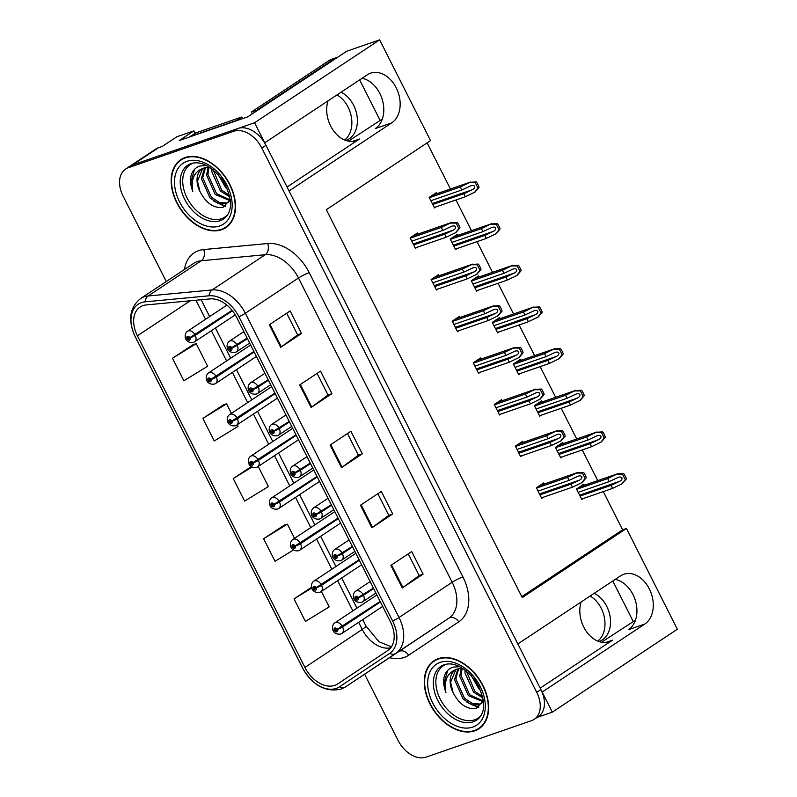 <?xml version="1.0" encoding="UTF-8"?>
<svg xmlns="http://www.w3.org/2000/svg" width="797" height="797" viewBox="0 0 797 797"><rect width="100%" height="100%" fill="white"/><g stroke="black" fill="none" stroke-linecap="round" stroke-linejoin="round"><path stroke-width="1.2" d="M287.04 187.006L359.477 139.007A27.178 19.706 -109.1 0 1 356.199 140.621A27.178 19.706 -109.1 0 1 330.645 125.996A27.178 19.706 -109.1 0 1 328.015 100.87M581.143 601.984A27.178 19.706 70.9 0 0 583.773 627.109A27.178 19.706 70.9 0 0 609.336 641.734A27.178 19.706 70.9 0 0 612.604 640.121L605.76 642.482M537.158 717.38L552.301 712.139L542.159 692.065L644.813 624.021A27.178 19.706 70.9 0 0 650.392 591.175A27.178 19.706 70.9 0 0 623.782 574.268A27.178 19.706 70.9 0 0 620.504 575.892L517.851 643.936L289.032 190.951L391.686 122.907A27.178 19.706 70.9 0 0 397.255 90.061A27.178 19.706 70.9 0 0 370.645 73.155A27.178 19.706 70.9 0 0 367.377 74.779L264.724 142.822L254.582 122.748L132.432 164.989A25.474 17.245 -123.5 0 0 129.752 166.314A25.474 17.245 -123.5 0 1 132.432 164.989L237.994 128.476A25.474 17.245 -123.5 0 1 265.979 145.303L540.914 689.584A25.474 17.245 -123.5 0 1 538.403 716.553L534.239 719.312A25.474 17.245 -123.5 0 0 536.74 692.344L261.805 148.063A25.474 17.245 -123.5 0 0 233.83 131.246L128.267 167.759A25.474 17.245 -123.5 0 0 125.577 169.074A25.474 17.245 -123.5 0 0 123.077 196.052L166.264 281.54M644.813 624.021L628.454 629.68A27.178 19.706 70.9 0 0 635.747 601.855A27.178 19.706 70.9 0 0 615.194 579.419M254.582 122.748L379.641 39.85L346.695 51.247L247.698 116.87L179.265 140.531L193.86 130.867L195.086 133.298M125.577 169.074L155.804 149.039A25.474 17.245 -123.5 0 1 158.483 147.724L162.359 146.379L176.944 136.715L193.86 130.867M379.641 39.85L430.539 140.611L326.322 209.691L522.244 597.561L626.462 528.481L677.37 629.241L552.301 712.139M382.321 119.042L348.428 141.139M635.448 620.156L601.556 642.252M521.786 596.644L622.596 529.816L603.289 491.59M597.75 480.621L582.238 449.926M576.699 438.968L561.198 408.273M555.658 397.305L540.157 366.61M534.618 355.651L519.116 324.957M513.577 313.988L498.065 283.294M492.526 272.325L477.024 241.63M471.485 230.672L455.984 199.977M450.444 189.009L427.132 142.872M622.596 529.816L626.462 528.481M584.331 485.263L583.783 484.178L576.49 489.019L581.81 499.54L583.464 498.444M563.29 443.6L562.742 442.524L555.449 447.356L560.759 457.886L562.413 456.791M521.198 360.284L520.65 359.198L513.358 364.04L518.678 374.57L520.331 373.464M500.157 318.631L499.609 317.545L492.317 322.377L497.637 332.907L499.291 331.811M479.117 276.967L478.569 275.882L471.276 280.723L476.586 291.244L478.24 290.148M458.066 235.304L457.528 234.228L450.225 239.06L455.545 249.591L457.199 248.495M542.249 401.947L541.701 400.861L534.398 405.693L539.718 416.223L541.372 415.127M437.025 193.651L436.477 192.565L429.185 197.397L434.504 207.927L436.158 206.831M544.212 484.048L543.664 482.972L536.371 487.804L541.691 498.334L543.345 497.238M523.171 442.395L522.623 441.309L515.33 446.141L520.64 456.671L522.294 455.575M481.079 359.078L480.531 357.992L473.239 362.824L478.559 373.355L480.212 372.259M460.038 317.415L459.49 316.329L452.198 321.171L457.518 331.691L459.172 330.596M438.998 275.752L438.45 274.676L431.147 279.508L436.467 290.038L438.121 288.942M502.13 400.732L501.582 399.646L494.279 404.487L499.599 415.018L501.253 413.912M417.947 234.099L417.399 233.013L410.106 237.845L415.426 248.375L417.08 247.279M540.177 688.13L612.604 640.121M362.067 78.305A27.178 19.706 -109.1 0 1 382.61 100.741A27.178 19.706 -109.1 0 1 375.327 128.566L391.686 122.907M474.703 730.849A40.767 27.596 -123.5 0 0 478.997 728.737A40.767 27.596 -123.5 0 0 481.328 682.501A40.767 27.596 -123.5 0 0 438.24 658.661A40.767 27.596 -123.5 0 0 433.957 660.773A40.767 27.596 -123.5 0 0 431.615 707.009A40.767 27.596 -123.5 0 0 474.703 730.849M479.625 727.81A40.767 27.596 -123.5 0 0 480.99 727.213M221.576 229.735A40.767 27.596 -123.5 0 0 225.87 227.613A40.767 27.596 -123.5 0 0 228.201 181.387A40.767 27.596 -123.5 0 0 185.113 157.547A40.767 27.596 -123.5 0 0 180.819 159.659A40.767 27.596 -123.5 0 0 178.488 205.895A40.767 27.596 -123.5 0 0 221.576 229.735M226.487 226.697A40.767 27.596 -123.5 0 0 227.862 226.099M334.77 685.38A27.178 18.391 56.5 0 1 304.932 667.438L137.413 335.816A27.178 18.391 56.5 0 1 140.083 307.044A27.178 18.391 56.5 0 1 146.2 304.932L210.159 298.895A27.178 18.391 56.5 0 1 236.739 317.535L390.43 621.79A27.178 18.391 56.5 0 1 387.78 650.541L337.659 683.956A27.178 18.391 56.5 0 1 337.629 683.965A27.178 18.391 56.5 0 1 334.77 685.38M336.294 688.389A30.575 20.692 -123.5 0 0 339.542 686.785L389.663 653.371A30.575 20.692 -123.5 0 0 392.642 621.022L238.951 316.768A30.575 20.692 -123.5 0 0 209.043 295.797L145.094 301.844A30.575 20.692 -123.5 0 0 135.201 336.583L302.721 668.195A30.575 20.692 -123.5 0 0 336.294 688.389M193.342 344.503L172.471 358.252L183.868 380.807L207.619 366.251L196.221 343.686L193.103 344.573M223.738 404.657L202.856 418.405L214.254 440.97L238.004 426.405L237.197 424.801M284.509 524.974L263.628 538.722L275.025 561.287L293.495 549.97M364.627 674.232L398.012 740.323A25.474 17.245 -123.5 0 0 425.987 757.15L531.559 720.637A25.474 17.245 -123.5 0 0 534.239 719.312M269.306 324.758L290.148 310.94L301.545 333.505L280.693 347.323L269.306 324.758M360.463 505.228L381.305 491.42L392.702 513.975L371.86 527.793L360.463 505.228M390.849 565.392L411.7 551.574L423.097 574.129L402.246 587.947L390.849 565.392M299.692 384.921L320.533 371.103L331.931 393.658L311.089 407.476L299.692 384.921M330.078 445.075L350.919 431.257L362.316 453.822L341.475 467.63L330.078 445.075M311.547 587.269L294.023 598.886L305.42 621.441L329.171 606.886L321.37 591.444M251.314 466.584L233.242 478.569L244.639 501.124L268.4 486.568L258.238 466.464M362.316 453.822L358.391 455.177L342.132 467.181A6.794 0.857 153.2 0 1 341.475 467.63M331.931 393.658L327.995 395.023M317.076 373.394L328.015 395.053L311.747 407.018A6.794 0.857 153.2 0 1 311.089 407.476M423.097 574.129L419.162 575.494M408.233 553.865L419.172 575.524L402.903 587.489A6.794 0.857 153.2 0 1 402.246 587.947M392.702 513.975L388.777 515.34L372.518 527.335A6.794 0.857 153.2 0 1 371.86 527.793M301.545 333.505L297.61 334.86M286.691 313.241L297.63 334.889L281.351 346.864A6.794 0.857 153.2 0 1 280.693 347.323M233.242 478.569L252.061 467.032M263.628 538.722L287.388 524.167L294.541 538.334M287.388 524.167L284.27 525.044M294.023 598.886L311.757 588.007M202.856 418.405L226.617 403.85L231.419 413.354M226.617 403.85L223.489 404.727M172.471 358.252L196.221 343.686M347.462 433.548L358.401 455.207M377.848 493.712L388.787 515.36M183.001 158.414A40.767 27.596 -123.5 0 0 181.915 159.44M436.128 659.527A40.767 27.596 -123.5 0 0 435.042 660.564M411.78 241.162L442.803 230.433L451.949 226.159M451.321 226.408C453.363 225.601 454.768 225.71 455.555 226.746C455.914 227.982 455.137 229.118 453.224 230.174L444.706 234.188L446.23 237.197L455.924 232.525L459.949 227.832A4.244 3.078 70.9 0 0 459.391 226.079L458.255 223.827A4.244 3.078 70.9 0 0 457.209 222.393L450.982 222.752L441.289 227.424L410.266 238.154M247.13 338.097L231.688 347.681A2.122 1.435 -123.5 0 0 229.397 346.356A2.122 1.435 -123.5 0 0 228.968 348.717A2.122 1.435 -123.5 0 0 231.299 350.122A2.122 1.435 -123.5 0 0 231.778 347.841L230.921 348.08A0.847 0.578 56.5 0 1 229.835 348.488A0.847 0.578 56.5 0 1 230.891 348.01L231.688 347.681M231.778 347.841A4.244 0.667 -25.1 0 0 237.227 345.32A6.366 4.314 56.5 0 1 236.48 351.816L249.65 343.089M247.379 338.595L237.227 345.32M413.384 235.673L451.58 222.463L413.145 235.832M415.197 247.927L446.23 237.197M413.683 244.918L444.706 234.188M442.803 230.433L441.289 227.424M455.406 232.863L458.893 228.53L456.153 223.1L457.209 222.393M458.893 228.53L459.949 227.832M456.153 223.1L450.464 223.09M430.858 200.714L461.881 189.985L471.017 185.711M470.399 185.96C472.442 185.153 473.846 185.263 474.623 186.299C474.992 187.534 474.215 188.67 472.302 189.726L463.784 193.741L465.299 196.749L475.002 192.077L479.027 187.385A4.244 3.078 70.9 0 0 478.469 185.631L477.333 183.38A4.244 3.078 70.9 0 0 476.277 181.945L470.061 182.304L460.367 186.976L429.334 197.706M232.066 310.332L189.776 337.709A2.122 1.435 -123.5 0 0 187.484 336.384A2.122 1.435 -123.5 0 0 187.056 338.745A2.122 1.435 -123.5 0 0 189.387 340.15A2.122 1.435 -123.5 0 0 189.855 337.868L189.009 338.107A0.847 0.578 56.5 0 1 187.923 338.526A0.847 0.578 56.5 0 1 188.969 338.038L189.776 337.709M189.855 337.868A4.244 0.667 -25.1 0 0 195.305 335.358A6.366 4.314 56.5 0 1 194.558 341.853L235.264 314.875M232.405 310.76L195.305 335.358M432.462 195.225L470.648 182.015L432.223 195.385M434.275 207.479L465.299 196.749M432.761 204.47L463.784 193.741M461.881 189.985L460.367 186.976M474.474 192.416L477.971 188.082L475.221 182.652L476.277 181.945M477.971 188.082L479.027 187.385M475.221 182.652L469.543 182.643M432.821 282.825L463.854 272.086L472.99 267.822M472.372 268.071C474.404 267.254 475.819 267.374 476.596 268.4C476.955 269.635 476.188 270.781 474.265 271.827L465.747 275.852L467.271 278.86L476.965 274.188L480.99 269.496A4.244 3.078 70.9 0 0 480.432 267.742L479.296 265.481A4.244 3.078 70.9 0 0 478.25 264.056L472.023 264.405L462.33 269.077L431.307 279.817M268.171 379.761L252.729 389.334A2.122 1.435 -123.5 0 0 250.447 388.019A2.122 1.435 -123.5 0 0 250.009 390.371A2.122 1.435 -123.5 0 0 252.34 391.775A2.122 1.435 -123.5 0 0 252.818 389.504L251.962 389.743A0.847 0.578 56.5 0 1 250.876 390.151A0.847 0.578 56.5 0 1 251.932 389.673L252.729 389.334M252.818 389.504A4.244 0.667 -25.1 0 0 258.268 386.983A6.366 4.314 56.5 0 1 257.521 393.479L270.691 384.752M268.42 380.249L258.268 386.983M434.425 277.336L472.621 264.126L434.186 277.495M436.248 289.59L467.271 278.86M434.724 286.581L465.747 275.852M463.854 272.086L462.33 269.077M476.447 274.527L479.933 270.193L477.194 264.753L478.25 264.056M479.933 270.193L480.99 269.496M477.194 264.753L471.505 264.753M453.872 324.479L484.895 313.749L494.03 309.475M493.413 309.734C495.445 308.917 496.86 309.027 497.637 310.063C498.005 311.298 497.228 312.434 495.316 313.49L486.798 317.505L488.312 320.514L498.005 315.841L502.04 311.149A4.244 3.078 70.9 0 0 501.482 309.395L500.337 307.144A4.244 3.078 70.9 0 0 499.291 305.719L493.074 306.068L483.38 310.74L452.347 321.47M289.211 421.424L273.779 430.998A2.122 1.435 -123.5 0 0 271.488 429.673A2.122 1.435 -123.5 0 0 271.06 432.034A2.122 1.435 -123.5 0 0 273.391 433.438A2.122 1.435 -123.5 0 0 273.859 431.157L273.002 431.396A0.847 0.578 56.5 0 1 271.916 431.815A0.847 0.578 56.5 0 1 272.972 431.336L273.779 430.998M273.859 431.157A4.244 0.667 -25.1 0 0 279.309 428.647A6.366 4.314 56.5 0 1 278.561 435.142L291.732 426.405M289.46 421.912L279.309 428.647M455.476 318.999L493.662 305.789L455.226 319.159M457.289 331.243L488.312 320.514M455.764 328.244L486.798 317.505M484.895 313.749L483.38 310.74M497.487 316.19L500.984 311.846L498.235 306.417L499.291 305.719M500.984 311.846L502.04 311.149M498.235 306.417L492.556 306.407M474.912 366.142L505.936 355.412L515.071 351.138M514.454 351.387C516.496 350.58 517.901 350.69 518.678 351.726C519.046 352.951 518.269 354.097 516.356 355.153L507.838 359.168L509.353 362.177L519.056 357.504L523.081 352.812A4.244 3.078 70.9 0 0 522.523 351.059L521.387 348.807A4.244 3.078 70.9 0 0 520.341 347.372L514.115 347.721L504.421 352.404L473.398 363.133M310.262 463.077L294.82 472.661A2.122 1.435 -123.5 0 0 292.529 471.336A2.122 1.435 -123.5 0 0 292.1 473.697A2.122 1.435 -123.5 0 0 294.432 475.092A2.122 1.435 -123.5 0 0 294.9 472.82L294.053 473.059A0.847 0.578 56.5 0 1 292.967 473.468A0.847 0.578 56.5 0 1 294.013 472.99L294.82 472.661M294.9 472.82A4.244 0.667 -25.1 0 0 300.349 470.3A6.366 4.314 56.5 0 1 299.602 476.795L312.783 468.068M310.511 463.575L300.349 470.3M476.516 360.652L514.713 347.442L476.277 360.812M478.33 372.906L509.353 362.177M476.815 369.898L507.838 359.168M505.936 355.412L504.421 352.404M518.538 357.843L522.025 353.509L519.275 348.08L520.341 347.372M522.025 353.509L523.081 352.812M519.275 348.08L513.597 348.07M451.899 242.378L482.932 231.638L492.068 227.374M491.45 227.623C493.482 226.806 494.887 226.926 495.674 227.952C496.033 229.187 495.256 230.333 493.343 231.379L484.825 235.404L486.349 238.413L496.043 233.73L500.068 229.048A4.244 3.078 70.9 0 0 499.51 227.294L498.374 225.033A4.244 3.078 70.9 0 0 497.328 223.608L491.101 223.957L481.408 228.629L450.385 239.369M253.884 351.477L210.816 379.362A2.122 1.435 -123.5 0 0 208.525 378.047A2.122 1.435 -123.5 0 0 208.097 380.408A2.122 1.435 -123.5 0 0 210.428 381.803A2.122 1.435 -123.5 0 0 210.906 379.531L210.049 379.77A0.847 0.578 56.5 0 1 208.963 380.179A0.847 0.578 56.5 0 1 210.019 379.701L210.816 379.362M210.906 379.531A4.244 0.667 -25.1 0 0 216.346 377.011A6.366 4.314 56.5 0 1 215.608 383.506L256.405 356.468M254.133 351.965L216.346 377.011M453.503 236.888L491.699 223.678L453.264 237.048M455.316 249.142L486.349 238.413M453.802 246.134L484.825 235.404M482.932 231.638L481.408 228.629M495.525 234.079L499.012 229.745L496.272 224.306L497.328 223.608M499.012 229.745L500.068 229.048M496.272 224.306L490.583 224.306M472.95 284.031L503.973 273.301L513.109 269.027M512.491 269.286C514.523 268.469 515.938 268.579 516.715 269.615C517.084 270.85 516.307 271.986 514.384 273.042L505.866 277.057L507.39 280.066L517.084 275.393L521.118 270.701A4.244 3.078 70.9 0 0 520.561 268.948L519.415 266.696A4.244 3.078 70.9 0 0 518.369 265.271L512.152 265.62L502.449 270.293L471.425 281.022M274.925 393.14L231.857 421.025A2.122 1.435 -123.5 0 0 229.576 419.7A2.122 1.435 -123.5 0 0 229.137 422.061A2.122 1.435 -123.5 0 0 231.469 423.466A2.122 1.435 -123.5 0 0 231.947 421.185L231.09 421.424A0.847 0.578 56.5 0 1 230.004 421.842A0.847 0.578 56.5 0 1 231.06 421.364L231.857 421.025M231.947 421.185A4.244 0.667 -25.1 0 0 237.396 418.674A6.366 4.314 56.5 0 1 236.649 425.17L277.446 398.121M275.174 393.628L237.396 418.674M474.544 278.552L512.74 265.341L474.305 278.711M476.367 290.795L507.39 280.066M474.843 287.797L505.866 277.057M503.973 273.301L502.449 270.293M516.566 275.742L520.052 271.398L517.313 265.969L518.369 265.271M520.052 271.398L521.118 270.701M517.313 265.969L511.624 265.959M493.991 325.694L525.014 314.964L534.149 310.691M533.532 310.94C535.564 310.133 536.979 310.242 537.756 311.278C538.124 312.504 537.347 313.649 535.435 314.705L526.917 318.72L528.431 321.729L538.134 317.057L542.159 312.364A4.244 3.078 70.9 0 0 541.601 310.611L540.456 308.359A4.244 3.078 70.9 0 0 539.41 306.925L533.193 307.273L523.499 311.956L492.466 322.685M295.976 434.793L252.908 462.688A2.122 1.435 -123.5 0 0 250.617 461.363A2.122 1.435 -123.5 0 0 250.188 463.724A2.122 1.435 -123.5 0 0 252.519 465.119A2.122 1.435 -123.5 0 0 252.988 462.848L252.131 463.087A0.847 0.578 56.5 0 1 251.045 463.495A0.847 0.578 56.5 0 1 252.101 463.017L252.908 462.688M252.988 462.848A4.244 0.667 -25.1 0 0 258.437 460.327A6.366 4.314 56.5 0 1 257.69 466.823L298.496 439.785M296.225 435.292L258.437 460.327M495.595 320.205L533.781 306.994L495.355 320.364M497.408 332.459L528.431 321.729M495.883 329.45L526.917 318.72M525.014 314.964L523.499 311.956M537.606 317.395L541.103 313.062L538.354 307.632L539.41 306.925M541.103 313.062L542.159 312.364M538.354 307.632L532.675 307.622M515.031 367.347L546.055 356.618L555.19 352.344M554.573 352.603C556.615 351.786 558.02 351.895 558.807 352.932C559.165 354.167 558.388 355.313 556.475 356.359L547.957 360.383L549.482 363.392L559.175 358.71L563.2 354.017A4.244 3.078 70.9 0 0 562.642 352.274L561.506 350.013A4.244 3.078 70.9 0 0 560.46 348.588L554.234 348.937L544.54 353.609L513.517 364.339M317.017 476.457L273.949 504.342A2.122 1.435 -123.5 0 0 271.657 503.027A2.122 1.435 -123.5 0 0 271.229 505.378A2.122 1.435 -123.5 0 0 273.56 506.782A2.122 1.435 -123.5 0 0 274.029 504.511L273.182 504.74A0.847 0.578 56.5 0 1 272.096 505.159A0.847 0.578 56.5 0 1 273.142 504.68L273.949 504.342M274.029 504.511A4.244 0.667 -25.1 0 0 279.478 501.99A6.366 4.314 56.5 0 1 278.731 508.486L319.537 481.438M317.266 476.945L279.478 501.99M516.635 361.868L554.832 348.658L516.396 362.027M518.448 374.122L549.482 363.392M516.934 371.113L547.957 360.383M546.055 356.618L544.54 353.609M558.657 359.058L562.144 354.725L559.404 349.285L560.46 348.588M562.144 354.725L563.2 354.017M559.404 349.285L553.716 349.285M590.129 596.036A25.902 18.779 -109.1 0 1 601.217 608.27A25.902 18.779 -109.1 0 1 597.78 641.117M598.856 641.525A25.902 18.779 70.9 0 0 599.324 641.376A25.902 18.779 70.9 0 0 606.746 606.358A25.902 18.779 70.9 0 0 594.173 593.347M633.147 621.311L612.793 581.003M336.992 94.923A25.902 18.779 -109.1 0 1 348.09 107.157A25.902 18.779 -109.1 0 1 344.653 140.003M345.729 140.411A25.902 18.779 70.9 0 0 346.187 140.262A25.902 18.779 70.9 0 0 353.619 105.244A25.902 18.779 70.9 0 0 341.036 92.233M252.25 113.841A16.986 12.314 70.9 0 0 251.424 112.008L256.953 110.096A16.986 12.314 -109.1 0 1 257.182 110.574M337.749 57.175A16.986 12.314 70.9 0 0 336.952 57.414L331.422 59.327A16.986 12.314 70.9 0 0 329.38 60.343L251.424 112.008M380.02 120.198L359.656 79.889M336.952 57.414A16.986 12.314 70.9 0 0 334.909 58.43L256.953 110.096M191.26 136.118L196.47 132.671A16.986 11.497 -123.5 0 0 194.687 133.547L189.467 137.004A16.986 11.497 56.5 0 1 191.26 136.118L236.579 120.447A16.986 11.497 -123.5 0 0 236.679 120.676M236.579 120.447L241.79 116.99A16.986 11.497 -123.5 0 0 242.587 118.633M196.47 132.671L241.79 116.99M481.049 715.487A31.422 21.27 56.5 0 1 474.693 719.811A31.422 21.27 56.5 0 1 440.193 699.059A31.422 21.27 56.5 0 1 446.589 664.17A31.422 21.27 56.5 0 1 446.948 664.05M459.759 666.681L453.114 667.109C449.259 668.344 446.459 670.964 444.726 674.959C443.012 680.17 443.411 686.038 445.931 692.563C443.78 680 447.595 672.16 457.398 669.042A21.23 14.376 -123.5 0 0 455.167 670.147A21.23 14.376 -123.5 0 0 453.075 692.623C459.331 704.438 467.032 709.689 476.168 708.384L483.43 700.693M474.514 730.47A40.338 27.307 56.5 0 1 431.874 706.879A40.338 27.307 56.5 0 1 434.186 661.131A40.338 27.307 56.5 0 1 438.43 659.039A40.338 27.307 56.5 0 1 481.069 682.621A40.338 27.307 56.5 0 1 478.758 728.378A40.338 27.307 56.5 0 1 474.514 730.47M457.398 669.042L462.718 668.334M482.843 702.366L478.997 704.917L471.256 704.498L463.157 699.079L454.529 679.702L457.877 668.882M481.727 703.442L480.302 704.05L472.551 703.641L464.452 698.222L455.824 678.845L458.664 668.663M480.77 690.531L478.788 688.718L471.057 675.278M479.107 686.825L473.747 678.396M483.002 698.023L473.577 692.175L464.95 672.798L465.059 669.928M482.703 696.628L474.873 691.308L466.245 670.835M483.092 701.758L468.367 695.632L459.739 676.254L461.244 668.314M483.331 701.041L469.662 694.765L461.035 675.388L462.17 668.314M453.075 692.623L450.614 682.292L455.745 669.789M445.931 692.563L444.068 683.099L447.695 670.416M478.987 707.108L471.944 704.737M478.28 707.527L466.982 702.267M227.912 214.373A31.422 21.27 56.5 0 1 221.566 218.697A31.422 21.27 56.5 0 1 187.066 197.945A31.422 21.27 56.5 0 1 193.462 163.056A31.422 21.27 56.5 0 1 193.82 162.937M206.632 165.567L199.987 165.995C196.122 167.231 193.332 169.851 191.599 173.846C189.885 179.056 190.284 184.924 192.804 191.449C190.642 178.887 194.468 171.046 204.271 167.928A21.23 14.376 -123.5 0 0 202.04 169.034A21.23 14.376 -123.5 0 0 199.947 191.509C206.204 203.325 213.895 208.575 223.04 207.27L230.303 199.579M221.387 229.357A40.338 27.307 56.5 0 1 178.747 205.765A40.338 27.307 56.5 0 1 181.058 160.018A40.338 27.307 56.5 0 1 185.302 157.916A40.338 27.307 56.5 0 1 227.942 181.507A40.338 27.307 56.5 0 1 225.631 227.265A40.338 27.307 56.5 0 1 221.387 229.357M204.271 167.928L209.581 167.221M229.715 201.252L225.87 203.803L218.119 203.384L210.019 197.965L201.392 178.588L204.739 167.768M228.6 202.328L227.165 202.936L219.424 202.528L211.325 197.108L202.697 177.731L205.536 167.549M227.643 189.417L225.651 187.604L217.92 174.164M225.979 185.711L220.61 177.283M229.875 196.909L220.44 191.061L211.813 171.684L211.932 168.815M229.576 195.514L221.745 190.194L213.118 169.721M229.954 200.635L215.23 194.508L206.602 175.141L208.107 167.201M230.203 199.927L216.535 193.651L207.907 174.274L209.043 167.201M199.947 191.509L197.487 181.178L202.607 168.675M192.804 191.449L190.931 181.985L194.558 169.303M225.86 205.995L218.816 203.624M225.153 206.413L213.845 201.153M495.953 407.795L526.986 397.065L536.122 392.791M535.504 393.051C537.537 392.234 538.941 392.343 539.728 393.379C540.087 394.615 539.32 395.76 537.397 396.806L528.879 400.831L530.404 403.84L540.097 399.158L544.122 394.465A4.244 3.078 70.9 0 0 543.564 392.722L542.428 390.46A4.244 3.078 70.9 0 0 541.382 389.036L535.156 389.384L525.462 394.057L494.439 404.786M331.303 504.74L315.861 514.314A2.122 1.435 -123.5 0 0 313.58 512.999A2.122 1.435 -123.5 0 0 313.141 515.35A2.122 1.435 -123.5 0 0 315.473 516.755A2.122 1.435 -123.5 0 0 315.951 514.483L315.094 514.713A0.847 0.578 56.5 0 1 314.008 515.131A0.847 0.578 56.5 0 1 315.064 514.653L315.861 514.314M315.951 514.483A4.244 0.667 -25.1 0 0 321.4 511.963A6.366 4.314 56.5 0 1 320.653 518.458L333.823 509.721M331.552 505.228L321.4 511.963M497.557 402.316L535.753 389.105L497.318 402.475M499.37 414.57L530.404 403.84M497.856 411.561L528.879 400.831M526.986 397.065L525.462 394.057M539.579 399.506L543.066 395.173L540.326 389.733L541.382 389.036M543.066 395.173L544.122 394.465M540.326 389.733L534.638 389.733M517.004 449.458L548.027 438.729L557.163 434.455M556.545 434.704C558.577 433.897 559.992 434.006 560.769 435.042C561.138 436.278 560.361 437.414 558.448 438.47L549.93 442.484L551.444 445.493L561.138 440.821L565.173 436.128A4.244 3.078 70.9 0 0 564.615 434.375L563.469 432.123A4.244 3.078 70.9 0 0 562.423 430.699L556.206 431.047L546.503 435.72L515.48 446.45M352.344 546.393L336.912 555.977A2.122 1.435 -123.5 0 0 334.62 554.652A2.122 1.435 -123.5 0 0 334.192 557.013A2.122 1.435 -123.5 0 0 336.523 558.418A2.122 1.435 -123.5 0 0 336.992 556.137L336.135 556.376A0.847 0.578 56.5 0 1 335.049 556.794A0.847 0.578 56.5 0 1 336.105 556.306L336.912 555.977M336.992 556.137A4.244 0.667 -25.1 0 0 342.441 553.616A6.366 4.314 56.5 0 1 341.694 560.112L354.864 551.385M352.593 546.891L342.441 553.616M518.608 443.969L556.794 430.759L518.359 444.128M520.421 456.223L551.444 445.493M518.897 453.214L549.93 442.484M548.027 438.729L546.503 435.72M560.62 441.169L564.117 436.826L561.367 431.396L562.423 430.699M564.117 436.826L565.173 436.128M561.367 431.396L555.678 431.386M538.045 491.121L569.068 480.382L578.204 476.118M577.586 476.367C579.628 475.55 581.033 475.67 581.81 476.706C582.179 477.931 581.402 479.077 579.489 480.123L570.971 484.148L572.485 487.156L582.189 482.484L586.213 477.792A4.244 3.078 70.9 0 0 585.656 476.038L584.51 473.777A4.244 3.078 70.9 0 0 583.464 472.352L577.247 472.701L567.554 477.383L536.52 488.113M373.394 588.056L357.953 597.63A2.122 1.435 -123.5 0 0 355.661 596.315A2.122 1.435 -123.5 0 0 355.233 598.667A2.122 1.435 -123.5 0 0 357.564 600.071A2.122 1.435 -123.5 0 0 358.032 597.8L357.186 598.039A0.847 0.578 56.5 0 1 356.1 598.447A0.847 0.578 56.5 0 1 357.146 597.969L357.953 597.63M358.032 597.8A4.244 0.667 -25.1 0 0 363.482 595.279A6.366 4.314 56.5 0 1 362.735 601.775L375.905 593.048M373.644 588.545L363.482 595.279M539.649 485.632L577.835 472.422L539.41 485.791M541.462 497.886L572.485 487.156M539.948 494.877L570.971 484.148M569.068 480.382L567.554 477.383M581.661 482.823L585.157 478.489L582.408 473.049L583.464 472.352M585.157 478.489L586.213 477.792M582.408 473.049L576.729 473.049M536.072 409.01L567.105 398.281L576.241 394.007M575.623 394.256C577.656 393.449 579.06 393.559 579.847 394.595C580.206 395.83 579.439 396.966 577.516 398.022L568.998 402.037L570.522 405.045L580.216 400.373L584.241 395.681A4.244 3.078 70.9 0 0 583.683 393.927L582.547 391.676A4.244 3.078 70.9 0 0 581.501 390.251L575.275 390.6L565.581 395.272L534.558 406.002M338.058 518.11L294.99 546.005A2.122 1.435 -123.5 0 0 292.708 544.68A2.122 1.435 -123.5 0 0 292.27 547.041A2.122 1.435 -123.5 0 0 294.601 548.446A2.122 1.435 -123.5 0 0 295.079 546.164L294.223 546.403A0.847 0.578 56.5 0 1 293.137 546.822A0.847 0.578 56.5 0 1 294.193 546.343L294.99 546.005M295.079 546.164A4.244 0.667 -25.1 0 0 300.529 543.654A6.366 4.314 56.5 0 1 299.782 550.149L340.578 523.101M338.307 518.608L300.529 543.654M537.676 403.521L575.872 390.311L537.437 403.68M539.499 415.775L570.522 405.045M537.975 412.766L568.998 402.037M567.105 398.281L565.581 395.272M579.698 400.722L583.185 396.378L580.445 390.948L581.501 390.251M583.185 396.378L584.241 395.681M580.445 390.948L574.757 390.938M557.123 450.674L588.146 439.934L597.282 435.67M596.664 435.919C598.696 435.102 600.111 435.222 600.888 436.248C601.257 437.483 600.48 438.629 598.567 439.675L590.049 443.7L591.563 446.709L601.257 442.036L605.292 437.344A4.244 3.078 70.9 0 0 604.734 435.59L603.588 433.329A4.244 3.078 70.9 0 0 602.542 431.904L596.325 432.253L586.622 436.935L555.599 447.665M359.098 559.773L316.04 587.658A2.122 1.435 -123.5 0 0 313.749 586.343A2.122 1.435 -123.5 0 0 313.311 588.704A2.122 1.435 -123.5 0 0 315.652 590.099A2.122 1.435 -123.5 0 0 316.12 587.827L315.263 588.066A0.847 0.578 56.5 0 1 314.177 588.475A0.847 0.578 56.5 0 1 315.233 587.997L316.04 587.658M316.12 587.827A4.244 0.667 -25.1 0 0 321.57 585.307A6.366 4.314 56.5 0 1 320.822 591.802L361.619 564.764M359.347 560.261L321.57 585.307M558.727 445.184L596.913 431.974L558.478 445.344M560.54 457.438L591.563 446.709M559.016 454.429L590.049 443.7M588.146 439.934L586.622 436.935M600.739 442.375L604.236 438.041L601.486 432.602L602.542 431.904M604.236 438.041L605.292 437.344M601.486 432.602L595.797 432.602M578.164 492.327L609.187 481.597L618.323 477.323M617.705 477.582C619.747 476.765 621.152 476.875 621.929 477.911C622.298 479.146 621.521 480.282 619.608 481.338L611.09 485.353L612.604 488.362L622.308 483.689L626.332 478.997A4.244 3.078 70.9 0 0 625.775 477.244L624.639 474.992A4.244 3.078 70.9 0 0 623.583 473.567L617.366 473.916L607.673 478.589L576.639 489.318M380.149 601.436L337.081 629.321A2.122 1.435 -123.5 0 0 334.79 627.996A2.122 1.435 -123.5 0 0 334.361 630.357A2.122 1.435 -123.5 0 0 336.693 631.762A2.122 1.435 -123.5 0 0 337.161 629.491L336.314 629.72A0.847 0.578 56.5 0 1 335.218 630.138A0.847 0.578 56.5 0 1 336.274 629.66L337.081 629.321M337.161 629.491A4.244 0.667 -25.1 0 0 342.61 626.97A6.366 4.314 56.5 0 1 341.863 633.466L382.67 606.417M380.398 601.924L342.61 626.97M579.768 486.847L617.954 473.637L579.529 487.007M581.581 499.101L612.604 488.362M580.067 496.093L611.09 485.353M609.187 481.597L607.673 478.589M621.78 484.038L625.276 479.704L622.527 474.265L623.583 473.567M625.276 479.704L626.332 478.997M622.527 474.265L616.848 474.265M158.483 147.724L128.267 167.759M359.477 139.007L352.623 141.368M304.932 667.438L362.246 629.441A27.178 18.391 -123.5 0 0 390.759 647.772M184.486 269.466A42.46 28.742 56.5 0 1 198.642 250.647A42.46 28.742 56.5 0 1 203.723 249.561L267.682 243.513A42.46 28.742 56.5 0 1 309.216 272.644L462.908 576.898A42.46 28.742 56.5 0 1 458.773 621.829L408.652 655.234A42.46 28.742 56.5 0 1 389.544 657.714M145.094 301.844A8.488 5.878 -95.4 0 1 148.142 295.986L201.302 260.758A33.972 22.993 -123.5 0 0 197.228 261.625A33.972 22.993 -123.5 0 0 193.651 263.389L140.501 298.616A33.972 22.993 56.5 0 1 148.142 295.986L212.102 289.939A33.972 22.993 56.5 0 1 245.327 313.241L399.018 617.496A8.488 1.076 153.2 0 1 392.642 621.022M462.908 576.898A8.488 1.076 153.2 0 0 452.168 582.268L399.018 617.496A33.972 22.993 56.5 0 1 395.71 653.44L345.589 686.845A33.972 22.993 56.5 0 1 345.549 686.875L398.699 651.637A33.972 22.993 -123.5 0 0 398.739 651.617L448.86 618.203A33.972 22.993 -123.5 0 0 452.168 582.268L298.476 278.014A33.972 22.993 -123.5 0 0 265.252 254.711L201.302 260.758A8.488 5.878 84.6 0 0 203.723 249.561M339.542 686.785A8.488 6.256 -123.7 0 0 345.589 686.845L398.739 651.617A8.488 6.256 56.3 0 1 408.652 655.234M238.951 316.768A8.488 1.076 -26.8 0 0 245.327 313.241L298.476 278.014A8.488 1.076 153.2 0 1 309.216 272.644M209.043 295.797A8.488 5.878 -95.4 0 1 212.102 289.939L265.252 254.711A8.488 5.878 84.6 0 0 267.682 243.513M458.773 621.829A8.488 6.256 56.3 0 0 448.86 618.203L395.71 653.44A8.488 6.256 -123.7 0 1 389.663 653.371M135.201 336.583A8.488 1.076 153.2 0 1 135.111 336.493L302.621 668.115A8.488 1.076 -26.8 0 0 302.721 668.195M536.74 692.344L540.914 689.584M261.805 148.063L265.979 145.303M233.83 131.246L237.994 128.476M137.413 335.816L190.284 300.768M195.952 300.23L205.566 319.268M211.354 330.715L226.617 360.931M232.395 372.378L247.658 402.585M253.436 414.032L268.699 444.248M274.487 455.695L289.739 485.901M295.528 497.358L310.79 527.564M316.568 539.011L331.831 569.227M337.619 580.674L352.872 610.881M358.66 622.337L362.246 629.441A15.282 1.933 153.2 0 0 365.943 625.994L378.924 641.695L391.437 646.835M330.745 444.636L342.132 467.181M361.131 504.79L372.518 527.335M391.516 564.953L402.903 587.489M300.359 384.473L311.747 407.018M269.964 324.319L281.351 346.864M243.862 331.642L229.436 341.206A6.366 4.314 56.5 0 1 230.104 340.867A6.366 4.314 56.5 0 1 236.978 344.832M413.215 244.012L453.224 230.174M226.916 305.121L187.524 331.233A6.366 4.314 56.5 0 1 188.192 330.894A6.366 4.314 56.5 0 1 195.056 334.86M432.293 203.564L472.302 189.726M264.903 373.295L250.477 382.859A6.366 4.314 56.5 0 1 251.155 382.53A6.366 4.314 56.5 0 1 258.019 386.495M434.265 285.665L474.265 271.827M285.954 414.958L271.528 424.522A6.366 4.314 56.5 0 1 272.195 424.193A6.366 4.314 56.5 0 1 279.06 428.148M455.306 327.328L495.316 313.49M306.994 456.621L292.569 466.175A6.366 4.314 56.5 0 1 293.236 465.846A6.366 4.314 56.5 0 1 300.1 469.812M476.347 368.981L516.356 355.153M250.617 345.011L208.565 372.886A6.366 4.314 56.5 0 1 209.232 372.558A6.366 4.314 56.5 0 1 216.107 376.523M453.344 245.217L493.343 231.379M271.667 386.675L229.606 414.55A6.366 4.314 56.5 0 1 230.283 414.221A6.366 4.314 56.5 0 1 237.147 418.176M474.384 286.88L514.384 273.042M292.708 428.328L250.656 456.203A6.366 4.314 56.5 0 1 251.324 455.874A6.366 4.314 56.5 0 1 258.188 459.839M495.425 328.533L535.435 314.705M313.749 469.991L271.697 497.866A6.366 4.314 56.5 0 1 272.365 497.537A6.366 4.314 56.5 0 1 279.229 501.502M516.466 370.197L556.475 356.359M329.38 60.343L334.909 58.43M442.753 665.276L444.138 664.708C454.26 661.679 465 667.458 476.347 682.033C485.353 699.158 486.001 711.432 478.28 718.874A32.298 21.858 56.5 0 1 473.259 721.793A32.298 21.858 56.5 0 1 438.39 701.599A32.298 21.858 56.5 0 1 442.753 665.276A32.298 21.858 56.5 0 1 443.949 664.758M472.81 727.083A36.523 24.717 56.5 0 1 432.711 702.974A36.523 24.717 56.5 0 1 440.143 662.417A36.523 24.717 56.5 0 1 480.242 686.536A36.523 24.717 56.5 0 1 472.81 727.083M189.616 164.162L191.001 163.594C201.123 160.566 211.863 166.344 223.22 180.919C232.226 198.035 232.863 210.318 225.153 217.76A32.298 21.858 56.5 0 1 220.131 220.679A32.298 21.858 56.5 0 1 185.263 200.485A32.298 21.858 56.5 0 1 189.616 164.162A32.298 21.858 56.5 0 1 190.822 163.644M219.673 225.969A36.523 24.717 56.5 0 1 179.574 201.86A36.523 24.717 56.5 0 1 187.006 161.303A36.523 24.717 56.5 0 1 227.105 185.422A36.523 24.717 56.5 0 1 219.673 225.969M328.035 498.274L313.61 507.838A6.366 4.314 56.5 0 1 314.287 507.51A6.366 4.314 56.5 0 1 321.151 511.465M497.398 410.644L537.397 396.806M349.086 539.938L334.66 549.502A6.366 4.314 56.5 0 1 335.328 549.163A6.366 4.314 56.5 0 1 342.192 553.128M518.439 452.307L558.448 438.47M370.127 581.591L355.701 591.155A6.366 4.314 56.5 0 1 356.369 590.826A6.366 4.314 56.5 0 1 363.233 594.791M539.479 493.961L579.489 480.123M334.8 511.654L292.738 539.529A6.366 4.314 56.5 0 1 293.406 539.2A6.366 4.314 56.5 0 1 300.28 543.156M537.517 411.86L577.516 398.022M355.841 553.307L313.779 581.182A6.366 4.314 56.5 0 1 314.456 580.854A6.366 4.314 56.5 0 1 321.321 584.819M558.558 453.513L598.567 439.675M376.881 594.97L334.83 622.846A6.366 4.314 56.5 0 1 335.497 622.517A6.366 4.314 56.5 0 1 342.361 626.472M579.598 495.176L619.608 481.338M302.621 668.115C312.673 685.44 325.445 692.444 340.957 689.136L345.549 686.875M140.501 298.616C129.592 307.592 127.799 320.215 135.111 336.493M201.143 299.742L209.641 316.568M215.429 328.015L230.692 358.222M236.47 369.678L251.732 399.885M257.521 411.332L272.773 441.548M278.561 452.995L293.824 483.201M299.602 494.658L314.865 524.864M320.643 536.311L335.906 566.518M341.694 577.974L356.946 608.181M362.735 619.628L365.943 625.994M229.436 341.206C225.063 344.324 226.607 353.639 235.294 352.404L236.48 351.816M187.524 331.233C183.141 334.351 184.695 343.666 193.382 342.431L194.558 341.853M250.477 382.859C246.104 385.977 247.648 395.292 256.335 394.067L257.521 393.479M271.528 424.522C267.144 427.64 268.699 436.955 277.386 435.72L278.561 435.142M292.569 466.175C288.195 469.294 289.739 478.608 298.427 477.383L299.602 476.795M208.565 372.886C204.191 376.005 205.736 385.32 214.423 384.094L215.608 383.506M229.606 414.55C225.232 417.668 226.776 426.983 235.464 425.747L236.649 425.17M250.656 456.203C246.273 459.331 247.827 468.636 256.514 467.411L257.69 466.823M271.697 497.866C267.324 500.984 268.868 510.299 277.555 509.074L278.731 508.486M434.186 661.131L437.493 658.93M478.758 728.378L482.075 726.187M181.058 160.018L184.366 157.816M225.631 227.265L228.938 225.073M313.61 507.838C309.236 510.957 310.78 520.272 319.467 519.036L320.653 518.458M334.66 549.502C330.277 552.62 331.831 561.935 340.508 560.699L341.694 560.112M355.701 591.155C351.318 594.273 352.872 603.588 361.559 602.363L362.735 601.775M292.738 539.529C288.365 542.647 289.909 551.962 298.596 550.727L299.782 550.149M313.779 581.182C309.405 584.301 310.96 593.616 319.637 592.39L320.822 591.802M334.83 622.846C330.446 625.964 332 635.279 340.688 634.043L341.863 633.466"/></g></svg>

